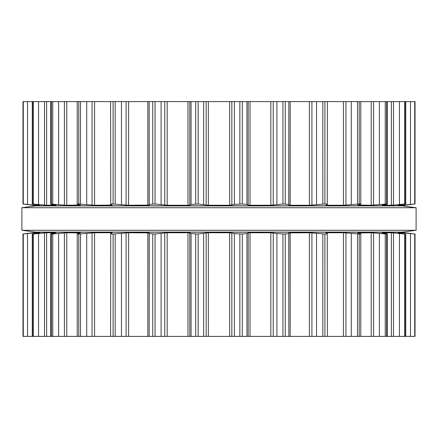 <?xml version="1.0" encoding="UTF-8"?>
<svg xmlns="http://www.w3.org/2000/svg" width="438" height="438" viewBox="0 0 438 438"><rect width="100%" height="100%" fill="white"/><g stroke="black" fill="none" stroke-linecap="round" stroke-linejoin="round"><path stroke-width="0.66" d="M402.555 232.091L35.445 232.091L21.9 230.289L35.445 232.091L402.555 232.091L416.1 230.289L21.9 230.289L21.9 207.711L21.9 230.289L416.1 230.289L416.1 207.711L21.9 207.711L35.445 205.909L21.9 207.711L416.1 207.711L416.1 230.289L402.555 232.091M402.555 205.909L35.445 205.909L402.555 205.909L416.1 207.711L402.555 205.909M414.72 101.611L414.72 203.988L415.027 203.993L415.027 101.611L22.973 101.611L22.973 203.993L22.973 101.611M290.175 101.611L290.175 205.252L288.779 205.083L288.85 101.611L288.85 204.409L282.937 203.988L270.826 205.252L250.032 205.252L248.204 205.083L246.944 204.415L242.291 203.988L234.363 204.415L229.665 205.252L208.335 205.252L198.151 203.988L191.056 204.415L189.796 205.083L187.968 205.252L167.174 205.252L155.063 203.988L149.15 204.415L149.15 101.611L149.221 205.088L128.608 205.252L113.097 203.988C110.973 204.02 110.19 204.163 110.743 204.415L110.59 101.611M290.175 205.252L309.392 205.252L324.903 203.988C327.027 204.02 327.81 204.163 327.257 204.415L327.41 101.611M327.257 204.415L325.856 205.083L326.748 205.252L343.425 205.252L359.237 203.988C360.928 204.02 361.262 204.163 360.233 204.415L360.797 204.168L360.797 101.611M112.205 205.137L110.743 204.415M360.233 204.415L357.578 205.083M112.144 205.083L94.575 205.252L78.763 203.988C77.072 204.02 76.738 204.163 77.767 204.415L77.203 204.168L77.203 101.611M357.917 205L371.216 205.252L386.54 203.988C387.718 204.02 387.581 204.163 386.13 204.415L382.347 205.083M387.351 101.611L387.351 204.081L386.54 203.988L386.54 101.611M80.422 205.083L77.767 204.415M66.784 101.611L66.784 205.252L80.083 205M382.117 205.126L391.375 205.252L405.44 203.988L398.054 205.241M66.784 205.252L50.649 204.081L50.649 101.611M51.46 101.611L51.46 203.988C50.282 204.02 50.419 204.163 51.87 204.415L55.653 205.083M405.736 101.611L405.736 204.02L405.44 203.988L405.44 101.611M46.625 101.611L46.625 205.252L55.883 205.126M398.142 205.214L402.889 205.252L414.72 203.988M46.625 205.252L32.264 204.02L32.264 101.611M32.56 101.611L32.56 203.988L39.946 205.241M406.322 205.104L414.994 203.988L414.994 101.611M35.111 204.524L35.111 205.252L39.858 205.214M405.183 205.252L405.489 205.208M35.111 205.252L23.28 203.988L32.511 205.208M25.415 204.332L23.285 204.048M23.132 204.026L23.006 101.611M405.489 205.252L400.973 205.794L37.027 205.794L32.511 205.252M415.027 336.389L415.027 234.007L415.027 336.389L22.973 336.389L22.973 234.007L23.28 234.012L23.28 336.389M357.578 232.917L360.233 233.585C361.262 233.837 360.928 233.98 359.237 234.012L343.425 232.748L326.748 232.748L325.856 232.917L327.257 233.585C327.81 233.837 327.027 233.98 324.903 234.012L309.392 232.748L288.779 232.917L288.85 336.389L288.85 233.591L285.258 234.012L285.258 336.389M110.59 336.389L110.743 233.585C110.19 233.837 110.973 233.98 113.097 234.012L128.608 232.748L149.221 232.912L149.15 336.389L149.15 233.585L155.063 234.012L167.174 232.748L187.968 232.748L189.796 232.917L191.056 233.585L198.151 234.012L208.335 232.748L229.665 232.748L234.363 233.585L242.291 234.012L242.291 336.389M285.258 234.012L276.904 233.585L270.826 232.748L250.032 232.748L248.204 232.917L246.944 233.585L242.291 234.012M327.257 233.585L327.41 336.389M360.233 233.585L360.797 233.832L360.797 336.389M110.743 233.585L112.205 232.863M112.144 232.917L111.252 232.748L111.252 233.339M77.203 336.389L77.203 233.832L77.767 233.585C76.738 233.837 77.072 233.98 78.763 234.012L94.575 232.748L111.252 232.748M357.917 233L371.216 232.748L371.216 336.389M382.347 232.917L386.13 233.585C387.581 233.837 387.718 233.98 386.54 234.012L371.216 232.748M387.351 336.389L387.351 233.919L386.54 234.012L386.54 336.389M77.767 233.585L80.083 233M80.422 232.917L66.784 232.748L52.768 234.012L52.768 336.389M382.117 232.874L391.375 232.748L391.375 336.389M398.054 232.759L404.63 234.012L391.375 232.748M50.649 336.389L50.649 233.919L52.768 234.012M51.46 336.389L51.46 234.012C50.282 233.98 50.419 233.837 51.87 233.585L55.883 232.874M405.736 336.389L405.736 233.98L405.44 234.012L405.44 336.389M55.653 232.917L46.625 232.748L33.37 234.012L33.37 336.389M398.142 232.786L402.889 232.748L402.889 233.476M406.322 232.896L414.72 234.012L402.889 232.748M32.264 336.389L32.264 233.98L33.37 234.012M32.56 336.389L32.56 234.012L39.858 232.786M415.027 234.007L414.994 336.389M39.946 232.759L35.111 232.748L23.28 234.012M405.183 232.748L405.489 232.792M23.132 233.974L37.027 232.206L400.973 232.206L405.489 232.748M25.415 233.668L23.285 233.952M23.006 336.389L22.973 234.007L22.973 336.389M242.291 101.611L242.291 203.988M239.849 101.611L239.849 203.988M234.363 101.611L234.363 204.415M246.944 101.611L246.944 204.415M231.839 101.611L231.839 205.083M248.204 101.611L248.204 205.083M229.665 101.611L229.665 205.252M250.032 101.611L250.032 205.252M208.335 101.611L208.335 205.252M270.826 101.611L270.826 205.252M206.161 101.611L206.161 205.083M273.235 101.611L273.235 205.083M203.637 101.611L203.637 204.415M276.904 101.611L276.904 204.415M198.151 101.611L198.151 203.988M282.937 101.611L282.937 203.988M195.709 101.611L195.709 203.988M285.258 101.611L285.258 203.988M191.056 101.611L191.056 204.415M189.796 101.611L189.796 205.083M187.968 101.611L187.968 205.252M167.174 101.611L167.174 205.252M309.392 101.611L309.392 205.252M164.765 101.611L164.765 205.083M311.916 101.611L311.916 205.083M161.096 101.611L161.096 204.415M316.537 101.611L316.537 204.415M155.063 101.611L155.063 203.988M322.822 101.611L322.822 203.988M152.742 101.611L152.742 203.988M324.903 101.611L324.903 203.988M147.825 101.611L147.825 205.252M326.748 204.661L326.748 205.252M128.608 101.611L128.608 205.252M343.425 101.611L343.425 205.252M126.084 101.611L126.084 205.083M345.932 101.611L345.932 205.083M121.463 101.611L121.463 204.415M351.281 101.611L351.281 204.415M115.178 101.611L115.178 203.988M357.501 101.611L357.501 203.988M113.097 101.611L113.097 203.988M359.237 101.611L359.237 203.988M111.252 204.661L111.252 205.252M94.575 101.611L94.575 205.252M371.216 101.611L371.216 205.252M92.068 101.611L92.068 205.083M373.587 101.611L373.587 205.083M86.719 101.611L86.719 204.415M379.39 101.611L379.39 204.415M80.499 101.611L80.499 203.988M385.232 101.611L385.232 203.988M78.763 101.611L78.763 203.988M391.375 101.611L391.375 205.252M64.413 101.611L64.413 205.083M393.488 101.611L393.488 205.083M58.61 101.611L58.61 204.415M399.461 101.611L399.461 204.415M52.768 101.611L52.768 203.988M404.63 101.611L404.63 203.988M402.889 204.524L402.889 205.252M44.512 101.611L44.512 205.083M404.641 204.267L404.641 205.083M38.539 101.611L38.539 204.415M410.477 101.611L410.477 204.415M33.37 101.611L33.37 203.988M33.359 204.267L33.359 205.083M27.523 101.611L27.523 204.415M23.28 101.611L23.28 203.988M239.849 234.012L239.849 336.389M234.363 233.585L234.363 336.389M246.944 233.585L246.944 336.389M231.839 232.917L231.839 336.389M248.204 232.917L248.204 336.389M229.665 232.748L229.665 336.389M250.032 232.748L250.032 336.389M208.335 232.748L208.335 336.389M270.826 232.748L270.826 336.389M206.161 232.917L206.161 336.389M273.235 232.917L273.235 336.389M203.637 233.585L203.637 336.389M276.904 233.585L276.904 336.389M198.151 234.012L198.151 336.389M282.937 234.012L282.937 336.389M195.709 234.012L195.709 336.389M191.056 233.585L191.056 336.389M189.796 232.917L189.796 336.389M187.968 232.748L187.968 336.389M290.175 232.748L290.175 336.389M167.174 232.748L167.174 336.389M309.392 232.748L309.392 336.389M164.765 232.917L164.765 336.389M311.916 232.917L311.916 336.389M161.096 233.585L161.096 336.389M316.537 233.585L316.537 336.389M155.063 234.012L155.063 336.389M322.822 234.012L322.822 336.389M152.742 234.012L152.742 336.389M324.903 234.012L324.903 336.389M147.825 232.748L147.825 336.389M326.748 232.748L326.748 233.339M128.608 232.748L128.608 336.389M343.425 232.748L343.425 336.389M126.084 232.917L126.084 336.389M345.932 232.917L345.932 336.389M121.463 233.585L121.463 336.389M351.281 233.585L351.281 336.389M115.178 234.012L115.178 336.389M357.501 234.012L357.501 336.389M113.097 234.012L113.097 336.389M359.237 234.012L359.237 336.389M94.575 232.748L94.575 336.389M92.068 232.917L92.068 336.389M373.587 232.917L373.587 336.389M86.719 233.585L86.719 336.389M379.39 233.585L379.39 336.389M80.499 234.012L80.499 336.389M385.232 234.012L385.232 336.389M78.763 234.012L78.763 336.389M66.784 232.748L66.784 336.389M64.413 232.917L64.413 336.389M393.488 232.917L393.488 336.389M58.61 233.585L58.61 336.389M399.461 233.585L399.461 336.389M404.63 234.012L404.63 336.389M46.625 232.748L46.625 336.389M44.512 232.917L44.512 336.389M404.641 232.917L404.641 233.733M38.539 233.585L38.539 336.389M410.477 233.585L410.477 336.389M414.72 234.012L414.72 336.389M35.111 232.748L35.111 233.476M33.359 232.917L33.359 233.733M27.523 233.585L27.523 336.389M415.027 203.993L415.027 101.611"/></g></svg>
